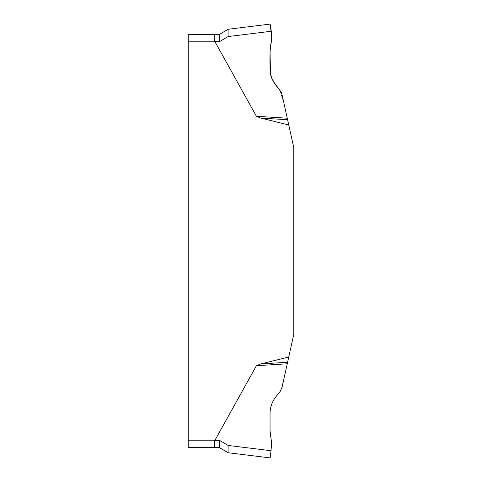 <?xml version="1.0" encoding="UTF-8"?>
<svg xmlns="http://www.w3.org/2000/svg" width="482" height="482" viewBox="0 0 482 482"><rect width="100%" height="100%" fill="white"/><g stroke="black" fill="none" stroke-linecap="round" stroke-linejoin="round"><path stroke-width="0.36" stroke-dasharray="2.41 1.81" d="M288.754 357.042L287.597 362.265L260.696 363.934L288.754 357.042L293.779 334.369L293.779 147.631L288.754 124.959L260.696 118.066L287.597 119.735L288.754 124.959M260.696 363.934L256.406 365.711L214.683 440.777L188.221 440.777L188.221 34.349M188.221 41.223L214.683 41.223L256.406 116.289L260.696 118.066M287.597 362.265L281.151 389.932M256.406 365.711L287.26 363.796M270.559 436.819L271.619 442.825L271.029 450.718L228.107 445.446L219.515 440.355L214.797 440.355M279.735 392.107L276.469 395.999M270.041 413.67L270.071 432.348L270.529 436.644M271.029 450.718L270.149 457.9L228.107 452.737L228.107 445.446M282 94.49L287.26 118.204L256.406 116.289M270.041 50.845L270.053 69.227L271.848 78.144L276.469 86.001L279.735 89.893L284.067 103.805L287.597 119.735M271.029 31.282L270.149 24.1L228.107 29.263L228.107 36.554L271.029 31.282L271.619 39.175L270.559 45.181M270.041 51.146L270.041 68.33M279.735 89.893L281.151 92.068M228.107 36.554L219.515 41.645L219.515 34.349L214.683 34.349L214.683 41.223M188.221 440.777L188.221 447.651L214.683 447.651L214.683 440.777M214.683 447.651L219.515 447.651L219.515 440.355M270.504 26.986L270.625 27.962M270.751 29.022L271.691 36.65M271.619 39.169L270.468 45.73M214.797 41.645L219.515 41.645"/><path stroke-width="0.72" d="M228.107 445.446L271.029 450.718L270.149 457.9L228.107 452.737L228.107 445.446L219.515 440.355L214.797 440.355L214.683 440.777L256.406 365.711L260.696 363.934L288.754 357.042L293.779 334.369L293.779 147.631L288.754 124.959L260.696 118.066L256.406 116.289L214.683 41.223L214.797 41.645L219.515 41.645L228.107 36.554L228.107 29.263L270.149 24.1L271.029 31.282L228.107 36.554M188.221 440.777L214.683 440.777L214.683 447.651L188.221 447.651L188.221 34.349L214.683 34.349L188.221 34.349M271.029 450.718L271.619 442.825L270.041 430.854L270.041 413.67C270.107 407.031 272.252 401.138 276.469 395.999L279.735 392.107L282 387.51L287.26 363.796L256.406 365.711M287.26 363.796L288.754 357.042M281.151 389.932L279.735 392.107M276.469 395.999C272.252 401.138 270.107 407.031 270.041 413.67M288.754 124.959L282 94.49L279.735 89.893L276.469 86.001C272.252 80.862 270.107 74.969 270.041 68.33C270.107 74.969 272.252 80.862 276.469 86.001L279.735 89.893M256.406 116.289L287.26 118.204L282 94.49C279.078 86.971 271.023 81.789 270.456 73.113C269.733 63.805 269.769 54.49 270.559 45.181C272.902 38.518 270.504 28.661 270.215 24.654L270.408 26.221C272.36 33.595 271.089 42.916 270.041 51.146L270.456 73.113C271.023 81.789 279.072 86.965 282 94.49L287.26 118.204M270.559 45.181L270.041 51.146L271.619 39.175L271.029 31.282M281.151 92.068L282 94.49M270.041 68.33L270.041 51.146M219.515 41.645L219.515 34.349L228.107 29.263L219.515 34.349L214.683 34.349L214.683 41.223L188.221 41.223M219.515 440.355L219.515 447.651L228.107 452.737L219.515 447.651L214.683 447.651M270.625 27.962L270.751 29.022M271.691 36.65L271.619 39.169M270.468 45.73L270.041 50.845M260.696 363.934L287.597 362.265M287.597 119.735L260.696 118.066"/></g></svg>
